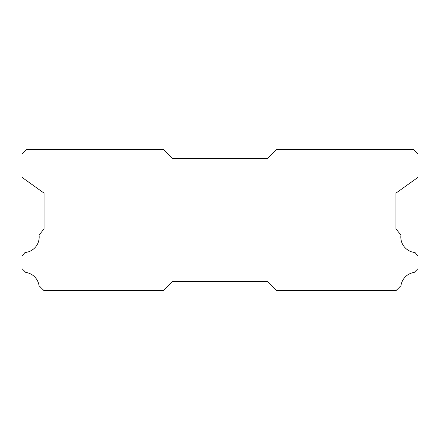 <?xml version="1.0" encoding="UTF-8"?>
<svg xmlns="http://www.w3.org/2000/svg" width="440" height="440" viewBox="0 0 440 440"><rect width="100%" height="100%" fill="white"/><g stroke="black" fill="none" stroke-linecap="round" stroke-linejoin="round"><path stroke-width="0.66" d="M415.025 252.516A15.56 15.56 0 0 1 400.934 235.065L395.94 228.872L395.94 193.138L418 177.347L418 154L413.286 149.287L276.573 149.287L267.141 158.714L172.86 158.714L163.427 149.287L26.714 149.287L22 154L22 177.347L44.061 193.138L44.061 228.872L39.067 235.065A15.56 15.56 0 0 1 24.976 252.516L22 256.207L22 268.659L25.768 272.432A15.56 15.56 0 0 1 39.039 285.692L44.061 290.714L163.427 290.714L172.86 281.287L267.141 281.287L276.573 290.714L395.94 290.714L400.961 285.692A15.56 15.56 0 0 1 414.233 272.432L418 268.659L418 256.207L415.025 252.516"/></g></svg>
